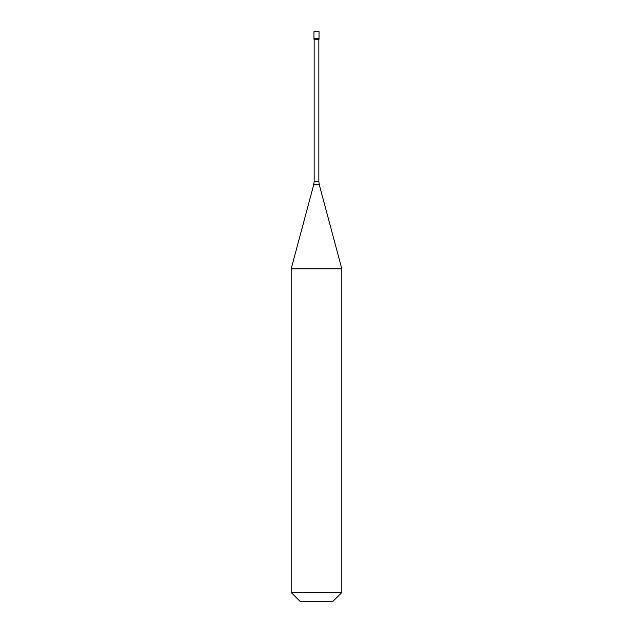 <?xml version="1.0" encoding="UTF-8"?>
<svg xmlns="http://www.w3.org/2000/svg" width="633" height="633" viewBox="0 0 633 633"><rect width="100%" height="100%" fill="white"/><g stroke="black" fill="none" stroke-linecap="round" stroke-linejoin="round"><path stroke-width="0.95" d="M319.032 31.65L313.968 31.65L313.968 38.297L319.032 38.297L313.968 38.297L313.968 39.246L319.032 39.246L319.032 31.65M341.82 268.843L291.18 268.843L291.18 592.488L341.82 592.488L341.82 268.843L319.277 184.694L313.723 184.694L291.18 268.843M341.82 592.488L332.958 601.35L300.042 601.35L291.18 592.488M318.842 39.246L318.842 181.418L314.158 181.418L313.723 184.694M318.842 181.418L319.277 184.694M314.158 39.246L314.158 181.418"/></g></svg>
